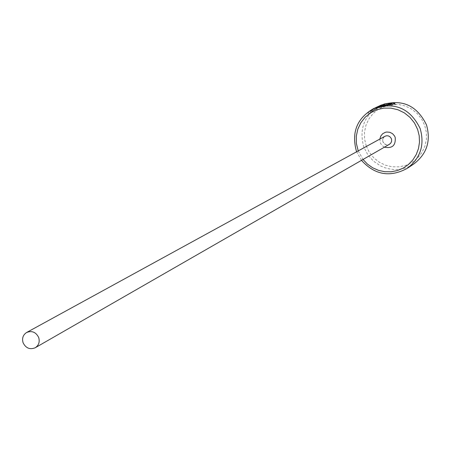 <?xml version="1.0" encoding="UTF-8"?>
<svg xmlns="http://www.w3.org/2000/svg" width="451" height="451" viewBox="0 0 451 451"><rect width="100%" height="100%" fill="white"/><g stroke="black" fill="none" stroke-linecap="round" stroke-linejoin="round"><path stroke-width="0.34" stroke-dasharray="2.25 1.69" d="M374.127 110.1L368.382 114.109L375.266 109.069L378.4 107.8L395.364 104.688C394.236 103.662 390.662 103.792 384.652 105.066L381.236 106.667L383.981 105.974L386.766 104.666L392.297 104.598L378.896 107.564L375.784 108.821L370.722 112.147L374.127 110.1L373.749 109.035L370.339 111.076L375.474 107.71M384.652 105.066L384.449 104.502M374.245 109.756L371.838 111.374L374.73 109.396L382.008 105.979L374.826 109.779L378.823 107.411L374.245 109.756L373.84 108.691L377.425 106.819M376.506 107.231L371.382 110.303L373.862 108.685L374.223 109.762M366.212 145.921L364.588 139.088L364.504 132.081L365.964 125.254L368.895 118.934L373.157 113.449L378.541 109.074L384.776 106.024L391.553 104.457L398.526 104.457L405.359 106.03L411.69 109.097L417.203 113.505L421.623 119.03L424.724 125.395L426.347 132.278L426.409 139.325L424.91 146.186L421.927 152.506L417.62 157.98L412.203 162.326L405.945 165.331L399.174 166.842L392.218 166.797L385.43 165.196L379.144 162.123L373.676 157.732L369.296 152.241L366.212 145.921M380.802 105.235C364.515 114.605 358.827 128.484 363.737 146.868L367.7 154.648L373.49 161.17L380.729 166.007L384.742 167.682L388.937 168.826L393.233 169.413L397.557 169.435L401.847 168.894L406.024 167.795L410.021 166.154L413.764 164.001M374.956 107.958L368.005 113.038L373.749 109.035M361.476 160.353L356.656 151.761M358.218 150.905L363.021 159.462M378.823 107.411L378.457 106.374M376.19 108.832L375.807 107.766M374.826 109.779L374.448 108.714M382.008 105.979L381.631 104.914M371.838 111.374L371.455 110.303M372.814 111.171L372.43 110.106M381.236 106.667L380.853 105.596M383.981 105.974L383.598 104.903M386.766 104.666L386.383 103.6M379.314 107.242L378.93 106.171M382.882 141.8L382.668 139.528L383.863 137.098L384.94 136.275L382.978 138.508L382.668 139.861L382.927 141.749C385.21 144.878 387.375 145.724 389.438 144.292L387.843 144.839L385.605 144.585L383.75 143.283L382.882 141.8M384.404 147.178L382.206 145.622L380.847 143.824L380.289 142.589L379.849 139.06M376.737 108.387L376.354 107.315M370.716 112.147L370.333 111.076M395.364 104.688L395.042 103.786M371.765 111.374L371.382 110.303M376.799 108.347L380.08 106.814M368.382 114.109L367.999 113.038M392.297 104.598L392.195 104.316M375.26 109.063L375.784 108.821"/><path stroke-width="0.68" d="M378.293 106.442L381.631 104.914L375.474 107.71L378.513 106.487L391.908 103.527L386.383 103.6L380.853 105.596L384.275 104.001C390.295 102.727 393.864 102.597 394.98 103.617L378.011 106.724L373.676 108.544C394.704 101.616 410.196 108.274 420.152 128.529C424.831 144.923 420.524 158.2 407.225 168.358C390.053 177.655 374.804 174.988 361.476 160.353M384.449 104.502L384.275 104.001M363.021 159.462L367.447 164.119L372.695 167.8L378.547 170.371L384.776 171.718L391.135 171.786L397.365 170.574L403.211 168.127L408.443 164.536L412.845 159.953L416.239 154.552L418.483 148.559L419.486 142.212L419.204 135.768L417.649 129.488L414.486 122.999L409.976 117.361L404.355 112.868L397.9 109.74L390.938 108.133L383.829 108.127L376.923 109.717L370.57 112.823L365.09 117.288L360.749 122.881L357.767 129.319L356.284 136.281L356.375 143.424L358.218 150.905M356.656 151.761L356.335 150.905C351.335 132.194 357.113 118.072 373.676 108.544M407.225 168.358L413.764 164.001C426.843 154.011 431.083 140.966 426.483 124.859C416.707 104.959 401.48 98.419 380.802 105.235L379.787 105.709M38.673 337.489C35.945 332.111 31.942 330.436 26.671 332.46C23.007 334.873 21.817 338.318 23.108 342.799C25.887 348.234 29.929 349.88 35.246 347.744C38.809 345.314 39.947 341.892 38.673 337.489M377.425 106.819L378.457 106.374M26.671 332.46L384.94 136.275L386.524 135.762L388.198 135.864L389.726 136.574L391.192 138.288L391.631 139.692L391.547 141.496L390.775 143.108L389.438 144.292L35.246 347.744M379.849 139.06L380.723 136.146L382.617 133.789L385.267 132.335L386.755 132.025L389.777 132.278L392.505 133.654L394.535 135.965L395.189 137.363C395.893 145.436 392.297 148.706 384.404 147.178M392.195 104.316L391.947 103.629"/></g></svg>
